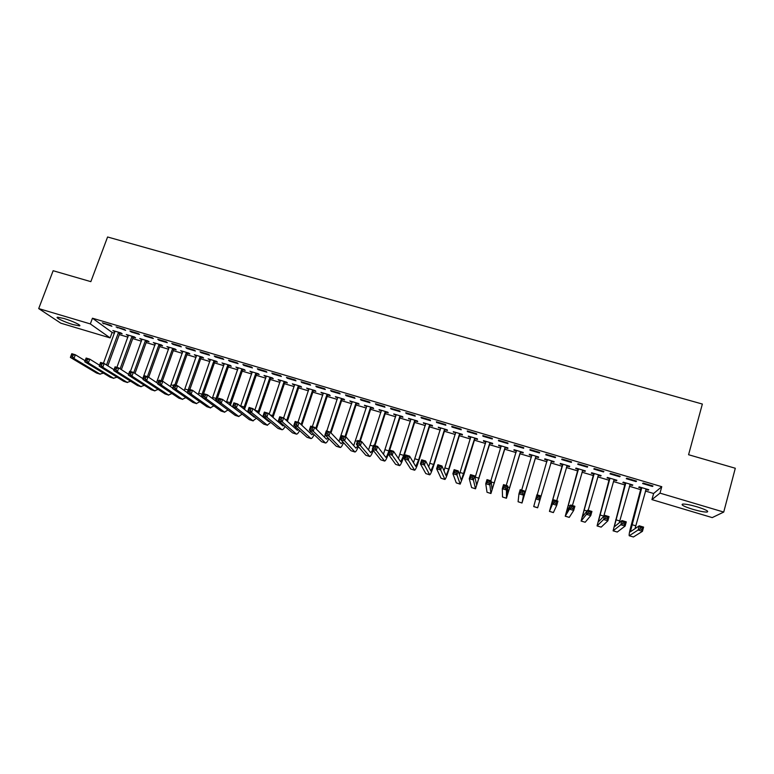 <?xml version="1.0" encoding="UTF-8"?>
<svg xmlns="http://www.w3.org/2000/svg" width="774" height="774" viewBox="0 0 774 774"><rect width="100%" height="100%" fill="white"/><g stroke="black" fill="none" stroke-linecap="round" stroke-linejoin="round"><path stroke-width="1.16" d="M63.981 318.501C72.437 320.958 82.45 325.796 79.316 325.854L72.93 324.558C64.658 322.148 54.528 317.311 57.644 317.214L63.981 318.501M697.016 506.806C705.869 509.631 709.207 511.372 707.039 512.059C704.146 512.136 699.367 511.208 692.701 509.292C683.926 506.496 680.598 504.754 682.726 504.058C685.551 503.971 690.311 504.89 697.016 506.806M645.39 491.045L653.614 493.493L661.77 486.691L92.454 318.211L112.133 332.452L114.513 333.159M119.312 334.591L127.942 337.154M132.712 338.577L141.439 341.17M146.18 342.582L154.993 345.204M159.705 346.607L168.616 349.248M173.299 350.641L182.296 353.321M186.96 354.705L196.045 357.414M200.679 358.788L209.86 361.516M214.475 362.89L223.744 365.647M228.32 367.011L237.695 369.798M242.243 371.152L251.705 373.968M256.233 375.313L265.792 378.147M270.29 379.492L279.946 382.356M284.406 383.691L294.168 386.594M298.6 387.909L308.458 390.841M312.86 392.147L322.816 395.108M327.189 396.414L337.241 399.403M341.586 400.69L351.744 403.709M356.059 404.996L366.315 408.043M370.591 409.32L380.953 412.407M385.21 413.664L395.669 416.78M399.887 418.037L410.462 421.172M414.641 422.42L425.323 425.594M429.473 426.832L440.251 430.034M444.373 431.263L455.267 434.504M459.35 435.714L470.35 438.984M474.404 440.193L485.511 443.492M489.526 444.692L500.739 448.03M504.725 449.21L516.055 452.577M520.002 453.757L531.448 457.153M535.356 458.324L546.918 461.759M550.788 462.91L562.417 466.374M566.355 467.544L577.985 470.998M582 472.198L593.629 475.652M597.731 476.871L609.361 480.335M613.53 481.573L625.169 485.027M629.417 486.295L641.056 489.758M112.133 332.452L110.131 337.899L60.769 323.164L38.7 308.584L90.326 323.919L110.131 337.899M712.225 517.603L651.931 499.607L659.999 493.135L723.729 512.069L712.225 517.603M653.614 493.493L651.931 499.607M38.7 308.584L53.145 270.726L90.848 281.649L107.586 236.989L702.357 404.047L688.579 454.725L735.3 468.251L723.729 512.069M133.409 337.193L135.585 337.841L134.376 336.922L126.297 334.523L128.465 335.723M124.382 329.385L116.1 326.938L125.669 330.353L124.382 329.385M160.402 345.214L162.598 345.872L161.476 344.972L153.32 342.553L155.506 343.762M152.168 337.619L143.809 335.142L145.019 336.09L153.358 338.557L152.168 337.619M187.647 353.312L189.872 353.97L188.827 353.099L180.594 350.651L182.809 351.87M180.216 345.93L171.78 343.424L172.902 344.353L181.319 346.849L180.216 345.93M215.153 361.487L217.397 362.155L216.439 361.303L208.129 358.836L210.373 360.065M208.545 354.318L200.021 351.793L201.056 352.692L209.56 355.218L208.545 354.318M242.93 369.74L245.194 370.407L244.323 369.585L235.935 367.089L238.198 368.327M237.154 362.793L228.543 360.239L229.491 361.119L238.073 363.664L237.154 362.793M270.968 378.07L273.261 378.747L272.477 377.944L264.002 375.429L266.295 376.677M266.053 371.356L257.355 368.772L258.206 369.624L266.875 372.197L266.053 371.356M299.277 386.478L301.589 387.164L300.902 386.39L292.349 383.846L294.662 385.104M295.233 379.995L286.448 377.393L287.202 378.225L295.958 380.818L295.233 379.995M327.866 394.972L330.198 395.669L329.608 394.914L320.968 392.35L323.309 393.618M324.703 388.732L315.831 386.1L316.489 386.903L325.332 389.516L324.703 388.732M356.727 403.544L359.088 404.251L358.585 403.525L349.858 400.932L352.228 402.209M354.473 397.546L345.514 394.895L346.065 395.669L354.995 398.31L354.473 397.546M385.878 412.213L388.258 412.919L387.851 412.213L379.047 409.601L381.437 410.888M384.543 406.456L375.487 403.776L375.941 404.521L384.968 407.192L384.543 406.456M415.309 420.959L417.718 421.666L417.418 420.998L408.517 418.357L410.936 419.653M414.922 415.454L405.779 412.745L406.127 413.461L415.241 416.16L414.922 415.454M445.04 429.793L447.469 430.508L447.266 429.86L438.278 427.2L440.735 428.506M445.611 424.549L436.372 421.811L436.613 422.498L445.824 425.226L445.611 424.549M475.062 438.713L477.51 439.438L477.413 438.819L468.338 436.12L468.473 436.749L470.824 437.445M476.61 433.73L467.283 430.963L467.419 431.621L476.716 434.378L476.61 433.73M505.383 447.72L507.86 448.456L507.87 447.865L498.698 445.147L498.727 445.737L501.194 446.472M507.938 443.009L498.504 440.213L498.533 440.841L507.928 443.628L507.938 443.009M536.014 456.815L538.52 457.56L538.636 456.999L529.368 454.251L529.29 454.822L531.777 455.557M539.584 452.384L530.055 449.559L529.967 450.158L539.468 452.974L539.584 452.384M569.635 466.209L569.48 466.761L569.703 466.229L560.347 463.452L560.153 463.994L562.679 464.739M569.48 466.761L566.955 466.016M571.57 461.855L561.943 459.001L561.731 459.572L571.328 462.417L571.57 461.855M600.914 475.507L600.759 476.058L601.098 475.555L591.646 472.75L591.346 473.262L593.89 474.017M600.759 476.058L598.205 475.294M603.884 471.434L594.151 468.551L593.832 469.083L603.526 471.956L603.884 471.434M632.513 484.892L632.358 485.443L632.803 484.979L623.264 482.144L622.847 482.618L625.411 483.382M632.358 485.443L629.862 484.708M636.538 481.099L626.708 478.187L626.263 478.7L636.064 481.602L636.538 481.099M652.995 485.975L643.117 483.053L642.614 483.537L652.463 486.459L652.995 485.975M648.428 489.613L648.273 490.174L648.786 489.719L639.189 486.875L638.714 487.33L641.298 488.104M648.273 490.174L645.826 489.449M620.168 476.252L610.386 473.359L610.009 473.882L619.751 476.765L620.168 476.252M616.675 480.18L616.52 480.741L616.907 480.257L607.416 477.432L607.048 477.926L609.612 478.69M616.52 480.741L613.985 479.986M587.679 466.635L578.004 463.761L577.743 464.313L587.389 467.177L587.679 466.635M585.241 470.844L585.076 471.395L585.357 470.882L575.962 468.086L575.711 468.609L578.246 469.363M585.076 471.395L582.541 470.64M555.529 457.105L555.355 457.686L555.539 457.105L545.96 454.27L545.815 454.851L545.96 454.27M555.355 457.686L545.815 454.851M554.116 461.604L553.961 462.155L554.126 461.604L544.819 458.837L544.683 459.398L547.189 460.143M553.961 462.155L551.446 461.401M523.717 447.682L514.246 444.876L514.207 445.495L523.659 448.291L523.717 447.682M520.66 452.258L523.147 452.993L523.214 452.422L513.994 449.684L513.965 450.265L516.452 451.01M492.235 438.355L482.85 435.578L482.937 436.226L492.283 438.993L492.235 438.355M490.184 443.202L492.651 443.937L492.603 443.328L483.479 440.619L483.557 441.228L485.975 441.954M461.072 429.125L451.784 426.377L451.977 427.045L461.227 429.793L461.072 429.125M460.017 434.233L462.455 434.959L462.301 434.33L453.274 431.65L455.741 432.966M430.228 419.992L421.037 417.263L421.337 417.97L430.489 420.679L430.228 419.992M430.141 425.361L432.55 426.077L432.298 425.419L423.359 422.768L425.797 424.075M399.694 410.946L390.599 408.246L390.996 408.982L400.071 411.671L399.694 410.946M400.564 416.576L402.954 417.283L402.596 416.596L393.743 413.964L396.153 415.261M369.469 401.987L360.461 399.316L360.965 400.081L369.943 402.741L369.469 401.987M371.268 407.869L373.639 408.575L373.184 407.859L364.419 405.257L366.799 406.543M339.554 393.124L330.633 390.483L331.243 391.267L340.125 393.908L339.554 393.124M342.263 399.249L344.604 399.945L344.062 399.21L335.374 396.627L337.735 397.904M309.929 384.349L301.105 381.737L301.812 382.549L310.606 385.152L309.929 384.349M313.538 390.715L315.86 391.402L315.221 390.638L306.62 388.093L308.952 389.351M280.604 375.661L271.858 373.078L272.671 373.91L281.378 376.493L280.604 375.661M285.093 382.259L287.386 382.946L286.651 382.163L278.137 379.628L280.449 380.885M251.569 367.06L242.91 364.496L243.81 365.367L252.44 367.921L251.569 367.06M256.92 373.89L259.193 374.568L258.371 373.755L249.934 371.249L252.218 372.497M222.815 358.546L214.243 356.011L215.24 356.901L223.783 359.426L222.815 358.546M229.007 365.599L231.262 366.266L230.352 365.434L222.003 362.958L224.257 364.186M194.351 350.109L185.866 347.603L186.95 348.513L195.406 351.019L194.351 350.109M201.366 357.385L203.601 358.052L202.604 357.191L194.332 354.734L196.557 355.963M166.158 341.76L157.761 339.273L158.931 340.212L167.31 342.688L166.158 341.76M173.995 349.248L176.201 349.906L175.118 349.026L166.923 346.597L169.129 347.807M138.246 333.497L129.926 331.03L131.183 331.988L139.475 334.445L138.246 333.497M146.867 341.199L149.063 341.847L147.892 340.937L139.775 338.528L141.961 339.738M110.595 325.303L102.352 322.864L111.92 326.28L110.595 325.303M119.999 333.207L122.176 333.855L120.918 332.926L112.878 330.546L115.036 331.736M92.454 318.211L90.326 323.919M661.77 486.691L659.999 493.135M652.617 485.869L652.463 486.459M636.228 481.012L636.064 481.602M619.916 476.174L619.751 476.765M603.691 471.376L603.526 471.956M587.553 466.596L587.389 467.177M571.502 461.836L571.328 462.417M544.848 458.847L544.683 459.398M530.142 449.588L529.967 450.158M529.445 454.28L529.29 454.822M514.381 444.915L514.207 445.495M514.13 449.723L513.965 450.265M498.708 440.271L498.533 440.841M498.891 445.195L498.727 445.737M483.111 435.656L482.937 436.226M483.721 440.696L483.557 441.228M467.593 431.05L467.419 431.621M468.638 436.207L468.473 436.749M452.151 426.484L451.977 427.045M453.622 431.747L453.448 432.289M436.788 421.936L436.613 422.498M438.674 427.316L438.51 427.848M421.511 417.409L421.337 417.97M423.813 422.894L423.639 423.426M406.302 412.9L406.127 413.461M409.02 418.502L408.846 419.034M391.18 408.42L390.996 408.982M394.295 414.129L394.121 414.661M376.125 403.96L375.941 404.521M379.647 409.775L379.473 410.307M361.148 399.529L360.965 400.081M365.067 405.45L364.893 405.973M346.249 395.108L346.065 395.669M350.564 401.145L350.39 401.667M331.427 390.715L331.243 391.267M336.129 396.849L335.955 397.372M316.672 386.352L316.489 386.903M321.761 392.582L321.587 393.105M301.995 381.998L301.812 382.549M307.462 388.335L307.288 388.858M287.386 377.673L287.202 378.225M293.24 384.117L293.056 384.63M272.854 373.368L272.671 373.91M279.075 379.908L278.901 380.421M258.39 369.082L258.206 369.624M264.989 375.719L264.805 376.241M244.004 364.825L243.81 365.367M250.96 371.559L250.786 372.071M229.675 360.578L229.491 361.119M237.008 367.408L236.825 367.921M215.433 356.359L215.24 356.901M223.115 363.287L222.941 363.799M201.25 352.16L201.056 352.692M209.29 359.184L209.115 359.687M187.134 347.981L186.95 348.513M195.532 355.092L195.358 355.605M173.095 343.82L172.902 344.353M181.842 351.028L181.658 351.531M159.125 339.68L158.931 340.212M168.219 346.975L168.035 347.478M145.212 335.558L145.019 336.09M154.655 342.95L154.471 343.453M131.377 331.456L131.183 331.988M141.149 338.944L140.965 339.438M117.6 327.383L117.406 327.905M127.71 334.949L127.536 335.452M103.9 323.319L103.697 323.842M114.339 330.972L114.155 331.475M641.781 487.639L630.365 531.815L639.266 525.798L643.6 527.113L642.439 531.332L638.095 530.016L629.233 535.753C628.885 534.882 629.572 531.264 631.294 524.927L641.22 487.475M646.184 488.945L635.009 528.7M641.762 529.493L642.226 527.81L640.485 527.278L640.021 528.971L641.762 529.493L642.439 531.332L633.422 536.982L629.281 535.772M640.021 528.971L638.095 530.016L639.266 525.798L640.485 527.278M641.849 488.191L641.365 488.646M642.226 527.81L643.6 527.113M625.837 482.908L614.246 526.901L621.967 520.554L626.282 521.86L625.111 526.068L620.796 524.753L613.105 530.829L625.334 482.753M630.22 484.205L619.219 522.827M624.405 524.221L624.879 522.537L623.147 522.015L622.673 523.698L624.405 524.221L625.111 526.068L617.255 532.038L613.153 530.848M622.673 523.698L620.796 524.753L621.967 520.554L623.147 522.015M624.879 522.537L626.282 521.86M603.691 516.442L613.995 479.919M609.98 478.197L598.205 522.015L604.765 515.339L609.061 516.635L607.88 520.825L603.585 519.518L597.064 525.933L609.535 478.061M607.145 518.986L607.619 517.303L605.897 516.78L605.423 518.464L607.145 518.986L607.88 520.825L601.175 527.133L597.102 525.943M605.423 518.464L603.585 519.518L604.765 515.339L605.897 516.78M610.047 478.738L609.67 479.222M607.619 517.303L609.061 516.635M598.592 474.81L598.157 475.362M594.2 473.504L582.251 517.148L587.659 510.153L591.926 511.44L590.736 515.619L586.469 514.323L581.11 521.066L593.813 473.398M598.534 474.801L588.201 510.308M589.981 513.772L590.456 512.098L588.753 511.575L588.269 513.249L589.981 513.772L590.736 515.619L585.173 522.247L581.139 521.066M588.269 513.249L586.469 514.323L587.659 510.153L588.753 511.575M594.258 474.046L593.948 474.549M590.456 512.098L591.926 511.44M582.928 470.157L582.396 470.824M578.497 468.841L566.375 512.311L570.651 504.987L574.889 506.273L573.698 510.434L569.451 509.147L565.233 516.21L578.168 468.744M582.812 470.128L572.412 505.528M572.915 508.586L573.399 506.922L571.696 506.399L571.212 508.063L572.915 508.586L573.698 510.434L569.258 517.38L565.252 516.219M571.212 508.063L569.451 509.147L570.651 504.987L571.696 506.399M578.555 469.383L578.304 469.905M573.399 506.922L574.889 506.273M567.342 465.532L566.713 466.306M562.882 464.207L550.575 507.502L553.729 499.859L557.948 501.136L556.748 505.287L552.53 504L549.443 511.391L562.611 464.129M567.168 465.484L556.719 500.768M555.945 503.429L556.429 501.765L554.735 501.252L554.252 502.916L555.945 503.429L556.748 505.287L553.381 512.591L549.443 511.391M554.252 502.916L552.53 504L553.729 499.859L554.735 501.252M562.94 464.739L562.737 465.271M556.429 501.765L557.948 501.136M551.833 460.927L551.117 461.817M547.247 460.636L547.121 459.524M551.61 460.859L541.094 496.028M547.334 459.592L537.204 494.847M536.904 494.76L541.103 496.028L537.649 507.792L533.731 506.593L536.904 494.76L537.862 496.134L537.379 497.788L539.062 498.301L539.546 496.647L537.862 496.134M539.062 498.301L539.894 500.159L535.695 498.882L537.379 497.788M539.546 496.647L541.103 496.028M536.401 456.341L535.792 456.67L523.137 499.143L524.346 490.948L521.995 503.013L535.685 457.231M531.815 455.905L531.719 454.948M531.873 454.996L521.676 490.136M522.276 493.202L523.127 495.06L518.957 493.793L520.176 489.681L524.346 490.948L522.76 491.558L521.086 491.045L520.602 492.69L522.276 493.202L522.76 491.558M520.602 492.69L518.957 493.793L518.087 501.755L521.986 503.003M520.176 489.681L521.086 491.045M521.047 451.784L520.331 452.674L520.38 452.093L507.56 494.393L507.686 485.888L506.457 489.99L506.428 498.253L520.331 452.674M516.471 451.194L516.384 450.4M516.49 450.429L506.235 485.453M505.577 488.133L506.457 489.99L502.307 488.733L503.526 484.63L507.686 485.888L506.07 486.488L504.406 485.985L503.913 487.63L505.577 488.133L506.07 486.488M503.913 487.63L502.307 488.733L502.51 497.005L506.409 498.253M503.526 484.63L504.406 485.985M505.77 447.246L505.054 448.127L505.054 447.546L492.071 489.671L491.103 480.867L489.874 484.95L490.929 493.522L505.054 448.127M501.204 446.511L501.136 445.863M501.184 445.882L490.871 480.789M488.974 483.082L489.874 484.95L485.743 483.702L486.981 479.619L491.103 480.867L489.468 481.447L487.813 480.944L487.32 482.579L488.974 483.082L489.468 481.447M487.32 482.579L485.743 483.702L487.02 492.274L490.9 493.512M486.981 479.619L487.813 480.944M490.571 442.728L489.855 443.618L489.797 443.009L476.649 484.979L474.626 475.865L473.388 479.938L475.517 488.82L489.855 443.618M485.946 441.354L475.062 477.858M472.459 478.071L473.388 479.938L469.276 478.69L470.515 474.617L474.626 475.865L472.953 476.436L471.308 475.942L470.815 477.568L472.459 478.071L472.953 476.436M470.815 477.568L469.276 478.69L471.598 487.562L475.478 488.81M470.515 474.617L471.308 475.942M475.449 438.239L474.733 439.119L474.626 438.5L461.314 480.306L458.227 470.892L456.979 474.955L460.182 484.137L464.013 474.152L474.733 439.119M470.795 436.855L459.417 474.568M456.031 473.078L456.979 474.955L452.896 473.707L454.144 469.654L458.227 470.892L456.534 471.453L454.899 470.96L454.396 472.585L456.031 473.078L456.534 471.453M454.396 472.585L452.896 473.707L456.263 482.879L460.133 484.118M454.144 469.654L454.899 470.96M460.404 433.769L459.679 434.649L459.524 434.011L448.717 469.054L446.056 475.652L441.925 465.948L440.667 469.992L444.924 479.474C445.66 478.951 446.995 475.652 448.91 469.566L459.679 434.649M455.712 432.376L443.976 470.824M439.7 468.115L440.667 469.992L436.604 468.754L437.861 464.719L441.925 465.948L440.203 466.499L438.568 466.006L438.065 467.622L439.7 468.115L440.203 466.499M438.065 467.622L436.604 468.754L441.006 478.216L444.866 479.454M437.861 464.719L438.568 466.006M445.427 429.318L444.711 430.199L444.499 429.551L433.634 464.477L430.876 471.027L425.7 461.033L424.442 465.058L429.734 474.839C430.567 474.346 431.95 471.066 433.885 465.01L444.711 430.199M440.706 427.916L428.68 466.838M423.446 463.181L424.442 465.058L420.398 463.829L421.666 459.804L425.7 461.033L423.959 461.565L422.333 461.081L421.83 462.688L423.446 463.181L423.959 461.565M421.83 462.688L420.398 463.829L425.816 473.582L429.676 474.82M421.666 459.804L422.333 461.081M430.528 424.887L429.812 425.768L429.551 425.11L418.628 459.93L415.764 466.422L409.572 456.138L408.304 460.153L414.632 470.224C415.541 469.76 416.973 466.509 418.928 460.472L429.812 425.768M425.777 423.484L413.5 462.717M407.288 458.276L408.304 460.153L404.28 458.934L405.557 454.918L409.572 456.138L407.792 456.67L406.186 456.176L405.673 457.782L407.288 458.276L407.792 456.67M405.673 457.782L404.28 458.934L410.713 468.967L414.554 470.205M405.557 454.918L406.186 456.176M415.696 420.485L414.98 421.356L414.671 420.688L403.699 455.393L400.738 461.846L393.531 451.271L392.254 455.276L399.607 465.638C400.603 465.193 402.083 461.972 404.047 455.954L414.98 421.356M410.917 419.073L398.417 458.508M391.218 453.39L392.254 455.276L388.258 454.057L389.525 450.062L393.531 451.271L391.721 451.784L390.125 451.3L389.612 452.906L391.218 453.39L391.721 451.784M389.612 452.906L388.258 454.057L395.678 464.381L399.519 465.609M389.525 450.062L390.125 451.3M400.942 416.102L400.226 416.973L399.868 416.286L388.838 450.884C387.522 454.889 386.497 457.018 385.781 457.289L377.567 446.434L376.29 450.42L384.649 461.072C385.462 460.888 386.69 458.595 388.325 454.164M389.67 450.1L400.226 416.973M396.133 414.68L383.43 454.251M375.226 448.533L376.29 450.42L372.313 449.21L373.59 445.224L377.567 446.434L375.738 446.937L374.142 446.453L373.629 448.049L375.226 448.533L375.738 446.937M373.629 448.049L372.313 449.21L380.721 459.814L384.552 461.043M373.59 445.224L374.142 446.453M386.265 411.749L385.549 412.61L385.133 411.913L374.364 445.456M374.945 445.64L385.549 412.61M381.427 410.307L368.53 449.955M372.797 449.829L370.756 452.674L361.69 441.615L360.403 445.592L369.769 456.525C370.572 456.418 371.752 454.396 373.291 450.458M359.32 443.705L360.403 445.592L356.446 444.392L357.733 440.416L361.69 441.615L358.256 441.635L357.733 443.221L359.32 443.705L359.842 442.109M357.733 443.221L356.446 444.392L365.841 455.267L369.662 456.496M357.733 440.416L358.256 441.635M371.655 407.405L370.94 408.266L370.475 407.559L359.649 440.996M360.287 441.19L370.94 408.266M366.789 405.963L353.708 445.65M357.801 445.95L355.934 448.156L345.901 436.826L344.614 440.793L354.956 452.006C355.769 451.948 356.901 450.149 358.372 446.617M343.501 438.897L344.614 440.793L340.676 439.593L341.963 435.636L345.901 436.826L342.447 436.836L341.924 438.423L343.501 438.897L344.024 437.31M341.924 438.423L340.676 439.593L351.038 450.749L354.85 451.968M341.963 435.636L342.447 436.836M357.114 403.09L356.398 403.951L355.895 403.225L345.02 436.555M345.697 436.768L356.398 403.951M352.218 401.629L338.973 441.325M342.892 441.983L341.189 443.666L330.198 432.066L328.892 436.014L340.231 447.507C341.034 447.488 342.137 445.882 343.55 442.689M327.77 434.117L328.892 436.014L324.983 434.824L326.28 430.876L330.198 432.066L326.725 432.066L326.202 433.643L327.77 434.117L328.292 432.54M326.202 433.643L324.983 434.824L336.303 446.25L340.105 447.469M326.28 430.876L326.725 432.066M342.65 398.794L341.934 399.645L341.373 398.91L330.401 432.289M331.001 432.918L341.934 399.645M337.725 397.323L326.822 431.041M328.07 437.939L326.512 439.197L314.573 427.325L313.267 431.263L325.564 443.028C326.376 443.038 327.46 441.596 328.815 438.694M325.293 435.143L324.316 437.01M312.116 429.367L313.267 431.263L309.368 430.073L310.674 426.145L314.573 427.325L311.08 427.316L310.558 428.893L312.116 429.367L312.648 427.79M310.558 428.893L309.368 430.073L321.636 441.77L325.438 442.989M310.674 426.145L311.08 427.316M328.244 394.517L327.537 395.369L326.928 394.624L315.724 428.467M316.363 429.106L327.537 395.369M323.3 393.047L312.348 426.648M313.325 433.846L311.912 434.746L299.025 422.614L297.719 426.532L310.984 438.568C311.787 438.616 312.851 437.3 314.167 434.649M310.577 431.224L309.735 432.695M296.548 424.636L297.719 426.532L293.849 425.361L295.155 421.443L299.025 422.614L295.523 422.594L295 424.171L296.548 424.636L297.081 423.068M295 424.171L293.849 425.361L307.055 437.32L310.848 438.529M295.155 421.443L295.523 422.594M313.925 390.26L313.209 391.112L312.561 390.348L301.134 424.587M301.821 425.245L313.209 391.112M308.942 388.78L297.942 422.285M298.648 429.705L297.38 430.315L283.574 417.921L282.249 421.83L296.461 434.137C297.284 434.204 298.329 433.014 299.606 430.576M295.929 427.248L295.223 428.38M281.068 419.934L282.249 421.83L278.398 420.659L279.714 416.76L283.574 417.921L280.053 417.902L279.52 419.469L281.068 419.934L281.591 418.366M279.52 419.469L278.398 420.659L292.533 432.879L296.326 434.098M279.714 416.76L280.053 417.902M299.664 386.023L298.948 386.874L298.251 386.1L286.622 420.669M287.367 421.327L298.948 386.874M294.662 384.533L283.603 417.95M284.048 425.545L282.926 425.913L268.191 413.258L266.866 417.157L282.017 429.725C282.839 429.802 283.874 428.719 285.122 426.474M281.368 423.223L280.788 424.075M265.656 415.251L266.866 417.157L263.034 415.986L264.36 412.097L268.191 413.258L264.66 413.229L264.127 414.787L265.656 415.251L266.188 413.693M264.127 414.787L263.034 415.986L278.089 428.477L281.871 429.686M264.36 412.097L264.66 413.229M285.471 381.805L284.755 382.656L284.019 381.872L272.196 416.702M272.99 417.38L284.755 382.656M280.44 380.315L269.178 414.109M269.507 421.356L268.539 421.53L252.895 408.624L251.56 412.503L267.301 425.178L270.716 422.362M266.875 419.179L266.42 419.789M250.341 410.597L251.56 412.503L247.748 411.342L249.083 407.463L252.895 408.624L249.344 408.585L248.812 410.133L250.341 410.597L250.873 409.049M248.812 410.133L247.748 411.342L263.711 424.084L267.485 425.294M249.083 407.463L249.344 408.585M271.355 377.615L270.639 378.457L269.845 377.664L257.858 412.716M258.7 413.413L270.639 378.457M266.295 376.106L254.839 410.22L258.381 411.304M255.033 417.147L254.22 417.167L237.676 404.009L236.341 407.879L252.982 420.804L256.397 418.241M235.093 405.973L236.341 407.879L232.548 406.718L233.883 402.857L237.676 404.009L234.106 403.96L233.574 405.508L235.093 405.973L235.625 404.415M233.574 405.508L232.548 406.718L249.412 419.711L253.175 420.921M233.883 402.857L234.106 403.96M257.297 373.436L256.581 374.287L255.749 373.474L243.587 408.701M244.478 409.417L256.581 374.287M252.218 371.926L240.579 406.311M240.588 412.919L222.535 399.413L221.2 403.273L238.731 416.451L242.136 414.109M219.932 401.367L221.2 403.273L217.417 402.122L218.761 398.271L222.535 399.413L218.955 399.355L218.413 400.903L219.932 401.367L220.464 399.819M218.413 400.903L217.417 402.122L235.18 415.367L238.934 416.567M218.761 398.271L218.955 399.355M243.307 369.285L242.601 370.127L241.72 369.304L229.385 404.686M230.342 405.412L242.601 370.127M238.198 367.766L226.395 402.383M226.153 408.643L207.471 394.846L206.126 398.687L224.547 412.126L227.962 409.988M204.839 396.781L206.126 398.687L202.372 397.546L203.717 393.705L207.471 394.846L203.881 394.788L203.339 396.327L204.839 396.781L205.381 395.243M203.339 396.327L202.372 397.546L221.006 411.042L224.76 412.242M203.717 393.705L203.881 394.788M229.394 365.154L228.678 365.986L227.759 365.154L215.269 400.661M216.275 401.406L228.678 365.986M224.257 363.625L212.279 398.426M189.833 392.224L190.375 390.686L188.875 390.231L188.334 391.77L189.833 392.224L191.139 394.13L187.405 392.998L188.759 389.167L192.494 390.299L191.139 394.13L210.431 407.811L213.847 405.857M202.401 397.478L192.494 390.299L190.375 390.686M188.334 391.77L187.405 392.998L206.919 406.737L210.654 407.937M188.759 389.167L188.875 390.231M215.54 361.032L214.824 361.874L213.866 361.023L201.221 396.627M202.275 397.391L214.824 361.874M210.373 359.504L198.241 394.469M174.905 387.687L175.446 386.158L173.957 385.704L173.415 387.232L174.905 387.687L176.23 389.603L172.515 388.471L173.869 384.659L177.585 385.781L176.23 389.603L196.383 403.525L199.808 401.735M187.492 392.766L177.585 385.781L175.446 386.158M173.415 387.232L172.515 388.471L192.89 402.451L196.625 403.651M173.869 384.659L173.957 385.704M201.753 356.94L201.037 357.772L200.031 356.92L187.24 392.592M189.843 389.496L201.037 357.772M196.567 355.401L184.28 390.502M160.054 383.178L160.595 381.65L159.115 381.205L158.573 382.724L160.054 383.178L161.398 385.094L157.693 383.962L159.057 380.16L162.753 381.282L161.398 385.094L182.412 399.258L185.837 397.623M172.65 388.084L162.753 381.282L160.595 381.65M158.573 382.724L157.693 383.962L178.929 398.194L182.654 399.384M159.057 380.16L159.115 381.205M188.024 352.867L187.318 353.699L186.263 352.828L174.847 384.949M176.085 385.326L187.318 353.699M182.819 351.319L170.386 386.526M145.27 378.689L145.822 377.17L144.351 376.725L143.8 378.244L145.27 378.689L146.634 380.605L142.958 379.483L144.322 375.69L147.998 376.812L146.634 380.605L168.5 395.011L171.944 393.511M157.886 383.449L147.998 376.812L145.822 377.17M143.8 378.244L142.958 379.483L165.036 393.947L168.751 395.137M144.322 375.69L144.351 376.725M174.373 348.803L173.666 349.635L172.563 348.755L161.108 380.779M162.385 381.166L173.666 349.635M169.138 347.255L156.551 382.559M130.574 374.219L131.125 372.71L129.655 372.265L129.103 373.774L130.574 374.219L131.957 376.145L128.291 375.032L129.664 371.249L133.322 372.362L131.957 376.145L154.655 390.783L158.109 389.409M143.19 378.844L133.322 372.362L131.125 372.71M129.103 373.774L128.291 375.032L151.211 389.728L154.916 390.918M129.664 371.249L129.655 372.265M160.779 344.769L160.073 345.601L158.931 344.701L147.428 376.638M148.666 377.257L160.073 345.601M155.516 343.211L142.803 378.583M115.945 369.779L116.497 368.269L115.045 367.824L114.494 369.333L115.945 369.779L117.348 371.704L113.71 370.591L115.084 366.828L118.722 367.931L117.348 371.704L140.878 386.574L144.341 385.326M128.571 374.268L118.722 367.931L116.497 368.269M114.494 369.333L113.71 370.591L137.443 385.529L141.149 386.71M115.084 366.828L115.045 367.824M147.254 340.753L146.538 341.576L145.367 340.676L133.767 372.652M134.986 373.455L146.538 341.576M141.971 339.186L130.429 371.481M101.394 365.357L101.955 363.857L100.504 363.412L99.943 364.922L101.394 365.357L102.816 367.282L99.188 366.179L100.572 362.426L104.2 363.528L102.816 367.282L127.168 382.385L130.651 381.253M114.02 369.73L104.2 363.528L101.955 363.857M99.943 364.922L99.188 366.179L123.753 381.34L127.449 382.53M100.572 362.426L100.504 363.412M133.786 336.748L133.08 337.58L131.861 336.661L120.115 368.83M121.383 369.643L133.08 337.58M128.474 335.171L116.893 367.379M86.92 360.965L87.472 359.465L86.03 359.02L85.479 360.52L86.92 360.965L88.352 362.89L84.753 361.787L86.137 358.043L89.745 359.136L88.352 362.89L113.526 378.225L117.019 377.19M99.546 365.222L89.745 359.136L87.472 359.465M85.479 360.52L84.753 361.787L110.121 377.18L113.817 378.36M86.137 358.043L86.03 359.02M120.386 332.772L119.68 333.594L118.412 332.665L106.531 364.999M107.838 365.831L119.68 333.594M115.055 331.185L103.426 363.287M72.514 356.591L73.075 355.092L71.643 354.656L71.082 356.146L72.514 356.591L73.965 358.507L70.386 357.424L71.779 353.689L75.359 354.782L73.965 358.507L99.943 374.074L103.455 373.136M85.14 360.742L75.359 354.782L73.075 355.092M71.082 356.146L70.386 357.424L96.556 373.039L100.243 374.219M71.779 353.689L71.643 354.656M635.754 525.817L631.739 524.598M633.422 536.982L629.378 535.743M619.722 520.95L615.736 519.741M617.255 532.038L613.231 530.809M603.778 516.113L599.811 514.904M601.175 527.133L597.16 525.904M586.992 511.014L583.964 510.095M585.173 522.247L581.187 521.028M570.119 505.896L568.203 505.316M569.258 517.38L565.291 516.171M553.342 500.807L552.52 500.555M553.42 512.543L549.472 511.343M537.669 507.734L533.741 506.535M525.265 492.283L524.192 491.964M521.986 502.955L518.087 501.755M509.795 487.591L507.667 486.943M506.399 498.185L502.51 497.005M494.412 482.928L491.219 481.96M490.88 493.454L487.02 492.274M479.106 478.274L475.284 477.123M475.449 488.742L471.598 487.562M463.868 473.659L460.075 472.508M460.085 484.05L456.263 482.879M448.717 469.054L444.934 467.912M444.808 479.387L441.006 478.216M433.634 464.477L429.88 463.336M429.609 474.743L425.816 473.582M418.628 459.93L414.893 458.788M414.477 470.118L410.713 468.967M403.699 455.393L399.974 454.27M399.432 465.522L395.678 464.381M388.838 450.884L385.142 449.762M384.455 460.956L380.721 459.814M373.291 446.172L370.378 445.282M369.556 456.399L365.841 455.267M357.433 441.354L355.682 440.822M354.734 451.871L351.038 450.749M341.663 436.575L341.063 436.391M339.979 447.372L336.303 446.25M325.303 442.892L321.636 441.77M310.693 438.432L307.055 437.32M301.231 424.297L300.631 424.123M296.161 433.991L292.533 432.879M286.873 419.943L285.287 419.46M281.697 429.57L278.089 428.477M272.593 415.609L270.02 414.835M267.301 425.178L263.711 424.084M252.982 420.804L249.412 419.711M244.236 407.008L240.704 405.934M238.731 416.451L235.18 415.367M230.159 402.732L226.647 401.667M224.547 412.126L221.006 411.042M216.149 398.484L212.657 397.42M210.431 407.811L206.919 406.737M202.208 394.256L198.734 393.202M196.383 403.525L192.89 402.451M188.334 390.048L184.87 388.993M182.412 399.258L178.929 398.194M173.55 385.558L171.083 384.804M168.5 395.011L165.036 393.947M158.738 381.06L157.354 380.644M154.655 390.783L151.211 389.728M140.878 386.574L137.443 385.529M127.168 382.385L123.753 381.34M113.526 378.225L110.121 377.18M99.943 374.074L96.556 373.039M79.316 325.854L79.567 325.167"/></g></svg>
